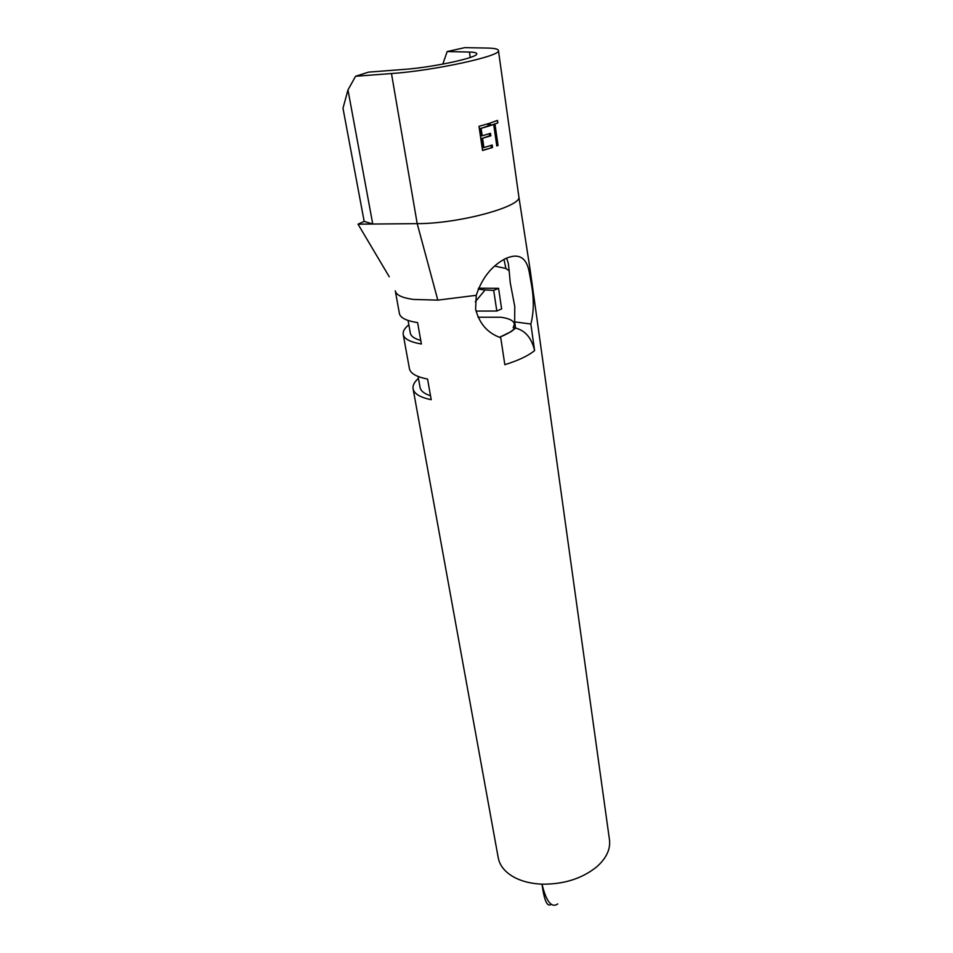 <?xml version="1.0" encoding="UTF-8"?>
<svg xmlns="http://www.w3.org/2000/svg" width="953" height="953" viewBox="0 0 953 953"><rect width="100%" height="100%" fill="white"/><g stroke="black" fill="none" stroke-linecap="round" stroke-linejoin="round"><path stroke-width="1.43" d="M408.849 324.842C404.68 328.166 402.797 331.31 403.179 334.277C404.012 338.851 410.076 342.091 421.381 343.997L417.605 322.591C406.264 320.851 400.189 317.79 399.39 313.406L395.292 290.832C396.055 295.013 402.13 297.884 413.519 299.445L437.82 300.135L476.262 295.311L475.607 309.106C479.311 323.686 487.698 333.228 500.742 337.743L504.828 364.689C518.456 360.448 528.379 355.743 534.597 350.573L530.845 324.032C533.835 312.536 534.073 299.54 531.548 285.042L529.391 272.915L530.035 269.163M476.262 295.311C481.896 278.264 491.474 266.113 504.995 258.859C518.599 252.533 526.735 257.227 529.391 272.915M494.75 266.078L505.9 268.496L509.176 270.855L510.236 282.719L514.763 306.485L514.668 321.864L515.585 328.094C525.294 330.524 531.631 338.017 534.597 350.573M509.176 270.855L508.259 263.171L506.567 258.084M499.36 337.243C507.127 334.253 512.333 331.179 514.989 327.999L513.19 327.749L514.417 324.115C513.786 320.696 509.259 318.409 500.837 317.242L478.013 317.23M403.179 334.277L409.385 368.466C410.278 373.362 416.342 376.876 427.563 379.044L431.209 399.7C420.023 397.389 413.971 393.708 413.054 388.645C412.613 385.357 414.4 381.927 418.438 378.341M475.988 311.083L496.811 311.023L501.635 308.915L498.562 288.342L478.549 288.199M492.546 147.477L482.575 150.503L478.99 126.332L489.056 123.425L489.413 125.903L481.086 128.357L482.194 135.814L490.485 133.337L490.843 135.802L482.563 138.292L483.933 147.56L492.189 145.023L492.546 147.477L482.552 150.336M391.48 73.548C434.354 70.617 501.754 55.87 498.443 50.521C498.216 49.02 494.488 48.198 487.257 48.055L464.754 47.65L447.183 51.545L469.436 52.046C474.165 52.165 476.607 52.725 476.75 53.725C478.859 57.406 433.305 67.353 404.179 69.39L368.489 72.142L355.576 76.264L391.48 73.548L417.2 223.633L358.018 224.169L364.165 221.37L372.754 224.038L347.976 89.916L342.985 108.249L364.165 221.37M518.789 196.366L518.825 196.616C522.578 206.42 458.667 223.824 417.2 223.633L437.82 300.135M496.799 145.964L493.702 124.45L490.426 125.582L490.068 123.092L497.466 120.412L497.823 122.877L494.964 123.997L498.05 145.487L496.799 145.964M475.285 301.779L485.101 289.962L478.168 289.152M485.101 289.962L493.69 290.403L498.562 288.342M496.811 311.023L493.69 290.403M505.9 268.496L503.994 259.395M430.518 395.769C424.121 393.66 420.63 390.849 420.047 387.335L418.105 376.471M420.761 340.447C414.305 338.637 410.826 336.147 410.302 332.966L408.063 320.458M557.755 903.92C551.549 908.28 546.307 901.693 542.007 884.17C544.175 900.192 547.082 906.994 550.751 904.564M514.417 324.115L515.573 328.094L511.332 331.525L499.503 337.302M389.229 276.739L358.018 224.169M447.183 51.545L442.788 64.125M355.576 76.264L347.976 89.916M514.668 321.864L530.845 324.032M487.841 123.807L488.15 125.903L489.413 125.903M488.15 125.903L481.086 128.357M480.372 128.357L481.479 135.802L482.194 135.814M489.282 133.718L489.592 135.791L490.843 135.802M489.592 135.791L482.563 138.292M481.849 138.28L483.219 147.536L483.933 147.56M490.986 145.428L491.283 147.453M490.378 125.188L493.702 124.45M497.359 120.459L497.823 122.877M497.704 122.877L494.964 123.997M494.19 123.985L497.275 145.475L498.05 145.487M530.13 269.723L609.527 840.153C610.516 849.54 606.191 858.486 596.542 866.992C581.854 878.69 563.688 884.408 542.007 884.17C531.917 883.729 523.126 881.692 515.609 878.023C505.555 872.865 499.753 866.051 498.205 857.593L413.054 388.645M470.234 57.478L469.436 52.046M530.142 269.747L518.825 196.616L498.443 50.521"/></g></svg>
